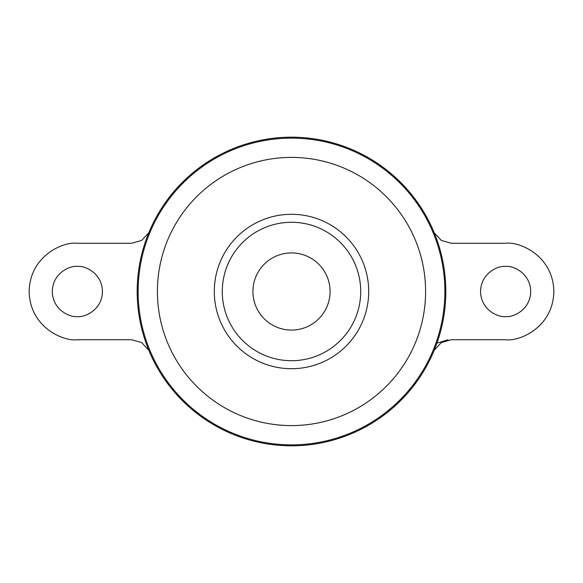 <?xml version="1.0" encoding="UTF-8"?>
<svg xmlns="http://www.w3.org/2000/svg" width="583" height="583" viewBox="0 0 583 583"><rect width="100%" height="100%" fill="white"/><g stroke="black" fill="none" stroke-linecap="round" stroke-linejoin="round"><path stroke-width="0.87" d="M77.379 266.424C70.04 265.418 52.638 272.939 52.295 291.5C52.638 310.061 70.04 317.582 77.379 316.576C84.71 317.582 102.112 310.061 102.455 291.5C102.112 272.939 84.71 265.418 77.379 266.424M505.621 316.576C498.29 317.582 480.888 310.061 480.545 291.5C480.888 272.939 498.29 265.418 505.621 266.424C512.96 265.418 530.362 272.939 530.705 291.5C530.362 310.061 512.96 317.582 505.621 316.576M324.294 271.175A38.58 38.58 0 0 1 324.294 311.825M291.5 252.92A38.58 38.58 0 0 1 330.08 291.5A38.58 38.58 0 0 1 291.5 330.08A38.58 38.58 0 0 1 252.92 291.5A38.58 38.58 0 0 1 291.5 252.92M291.5 137.18A154.32 154.32 0 0 1 445.82 291.5A154.32 154.32 0 0 1 291.5 445.82A154.32 154.32 0 0 1 137.18 291.5A154.32 154.32 0 0 1 291.5 137.18M222.283 291.5A69.217 69.217 0 0 1 291.5 222.283A69.217 69.217 0 0 1 360.717 291.5A69.217 69.217 0 0 1 291.5 360.717A69.217 69.217 0 0 1 222.283 291.5M448.057 339.729L436.915 343.183M258.706 311.825A38.58 38.58 0 0 1 258.706 271.175M434.204 232.748L441.338 240.444L451.417 243.271L505.621 243.271C519.73 241.333 553.194 255.806 553.85 291.5C553.194 327.194 519.73 341.667 505.621 339.729L451.417 339.729L441.324 342.571L434.211 350.237M148.789 232.763L141.676 240.429L131.583 243.271L77.379 243.271C63.27 241.333 29.806 255.806 29.15 291.5C29.806 327.194 63.27 341.667 77.379 339.729L131.583 339.729L141.662 342.556L148.796 350.252M291.5 138.127A153.373 153.373 0 0 1 444.873 291.5A153.373 153.373 0 0 1 291.5 444.873A153.373 153.373 0 0 1 138.127 291.5A153.373 153.373 0 0 1 291.5 138.127M291.5 157.403A134.097 134.097 0 0 1 425.597 291.5A134.097 134.097 0 0 1 291.5 425.597A134.097 134.097 0 0 1 157.403 291.5A134.097 134.097 0 0 1 291.5 157.403M291.5 214.296A77.204 77.204 0 0 1 368.704 291.5A77.204 77.204 0 0 1 291.5 368.704A77.204 77.204 0 0 1 214.296 291.5A77.204 77.204 0 0 1 291.5 214.296"/></g></svg>
